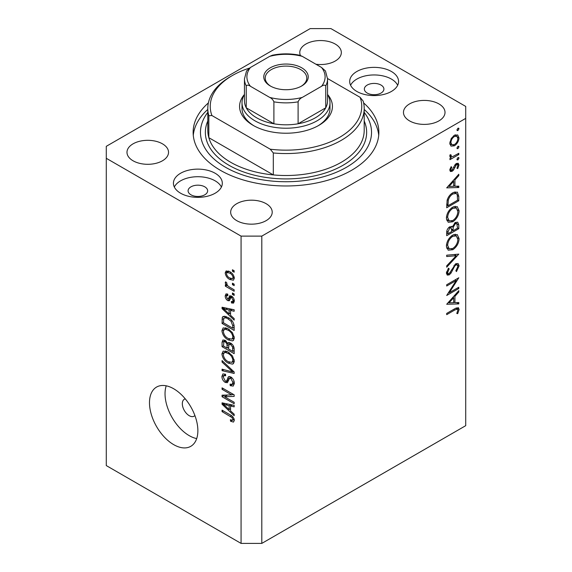 <?xml version="1.0" encoding="UTF-8"?>
<svg xmlns="http://www.w3.org/2000/svg" width="572" height="572" viewBox="0 0 572 572"><rect width="100%" height="100%" fill="white"/><g stroke="black" fill="none" stroke-linecap="round" stroke-linejoin="round"><path stroke-width="0.86" d="M185.285 398.884A9.774 5.641 -120 0 0 184.341 399.249A9.774 5.641 -120 0 0 182.318 403.725A9.774 5.641 -120 0 0 186.586 413.563A9.774 5.641 -120 0 0 194.115 416.18A9.774 5.641 -120 0 0 194.902 415.551M149.485 402.731A34.213 19.755 -120 0 0 164.421 437.158A34.213 19.755 -120 0 0 190.783 446.324A34.213 19.755 -120 0 0 197.869 430.666A34.213 19.755 -120 0 0 182.94 396.232A34.213 19.755 -120 0 0 156.571 387.065A34.213 19.755 -120 0 0 149.485 402.731M166.216 385.814A34.213 19.755 -120 0 0 165.036 393.75A34.213 19.755 -120 0 0 196.689 438.595M381.038 85.071A9.774 5.641 0 0 0 370.391 83.848A9.774 5.641 0 0 0 364.357 89.06A9.774 5.641 0 0 0 367.217 93.05A9.774 5.641 0 0 0 377.87 94.273A9.774 5.641 0 0 0 383.905 89.06A9.774 5.641 0 0 0 381.038 85.071M204.783 186.829A9.774 5.641 0 0 0 194.13 185.607A9.774 5.641 0 0 0 188.095 190.819A9.774 5.641 0 0 0 190.962 194.809A9.774 5.641 0 0 0 201.609 196.032A9.774 5.641 0 0 0 207.643 190.819A9.774 5.641 0 0 0 204.783 186.829M180.588 193.214A24.439 14.107 180 0 1 173.43 183.24A24.439 14.107 180 0 1 188.517 170.206A24.439 14.107 180 0 1 215.151 173.259A24.439 14.107 180 0 1 222.308 183.24A24.439 14.107 180 0 1 207.221 196.275A24.439 14.107 180 0 1 180.588 193.214M174.331 187.03A24.439 14.107 180 0 1 215.151 180.845A24.439 14.107 180 0 1 221.407 187.03M391.412 71.5A24.439 14.107 0 0 0 364.779 68.44A24.439 14.107 0 0 0 349.692 81.474A24.439 14.107 0 0 0 356.849 91.456A24.439 14.107 0 0 0 383.483 94.509A24.439 14.107 0 0 0 398.57 81.474A24.439 14.107 0 0 0 391.412 71.5M397.669 85.271A24.439 14.107 0 0 0 391.412 79.079A24.439 14.107 0 0 0 350.593 85.271M208.38 102.924A92.864 53.618 0 0 0 193.136 132.361A92.864 53.618 0 0 0 220.334 170.27A92.864 53.618 0 0 0 321.535 181.889A92.864 53.618 0 0 0 378.864 132.361A92.864 53.618 0 0 0 363.62 102.924M315.93 64.236A20.771 11.991 0 0 0 341.334 52.545A20.771 11.991 0 0 0 335.249 44.065A20.771 11.991 0 0 0 312.612 41.463A20.771 11.991 0 0 0 299.785 52.545A20.771 11.991 0 0 0 300.407 55.448M162.448 143.829A20.771 11.991 0 0 0 139.811 141.234A20.771 11.991 0 0 0 126.984 152.309A20.771 11.991 0 0 0 133.069 160.789A20.771 11.991 0 0 0 155.706 163.392A20.771 11.991 0 0 0 168.533 152.309A20.771 11.991 0 0 0 162.448 143.829M266.13 203.689A20.771 11.991 0 0 0 243.493 201.094A20.771 11.991 0 0 0 230.666 212.169A20.771 11.991 0 0 0 236.751 220.649A20.771 11.991 0 0 0 259.388 223.252A20.771 11.991 0 0 0 272.215 212.169A20.771 11.991 0 0 0 266.13 203.689M438.931 103.925A20.771 11.991 0 0 0 416.294 101.323A20.771 11.991 0 0 0 403.467 112.405A20.771 11.991 0 0 0 409.552 120.885A20.771 11.991 0 0 0 432.189 123.48A20.771 11.991 0 0 0 445.016 112.405A20.771 11.991 0 0 0 438.931 103.925M310.196 28.6L106.285 146.325L106.285 158.294L241.069 236.114L261.804 236.114L465.715 118.39L465.715 106.421L330.931 28.6L310.196 28.6M449.306 292.735L458.801 287.251L458.801 288.51L446.703 295.488L456.227 280.502L446.703 286L446.703 284.749L458.801 277.763L449.306 292.735L448.584 292.321M455.841 263.713L458.101 263.528L459.116 265.816L456.47 271.586L455.855 270.763L457.872 266.531L457.171 264.85L455.82 264.979L454.633 266.166L451.058 273.037L449.22 274.882L447.254 275.096L446.396 273.066L448.441 268.168L449.184 268.869L447.64 272.494L448.155 273.759L449.17 273.652L455.841 263.713M458.801 254.125L446.703 267.195L446.703 265.851L456.241 255.698L446.703 256.542L446.703 255.198L458.801 254.125M459.116 238.703C458.78 243.379 456.678 247.047 452.809 249.707L448.219 250.207L446.396 246.16C446.711 241.434 448.827 237.73 452.752 235.056L457.278 234.584L459.116 238.703L457.679 237.88M459.116 210.768C458.78 215.444 456.678 219.112 452.809 221.772L448.219 222.272L446.396 218.225C446.711 213.499 448.827 209.795 452.752 207.121L457.278 206.649L459.116 210.768L457.679 209.945M458.801 187.509L446.703 187.866L458.801 174.26L458.801 175.625L454.926 179.923L454.926 186.257L458.801 186.143L458.801 187.509L456.549 186.207M457.95 128.192L458.958 128.779L457.95 130.523L457.235 130.595L456.942 129.937L457.95 128.192L458.958 128.779L458.665 128.128M106.285 158.294L106.285 465.579L241.069 543.4L261.804 543.4L261.804 236.114M261.804 543.4L465.715 425.675L465.715 118.39M450.929 146.032L449.806 143.186L451.265 138.467L454.404 135.257L457.7 134.949L458.958 137.902C458.73 141.263 457.207 143.901 454.404 145.817L451.072 146.117M457.95 146.282L458.958 146.861L457.95 148.606L456.942 148.026L457.95 146.282L458.958 146.861L458.665 146.21M457.235 148.677L456.942 148.026L457.95 148.606M458.801 153.31L458.801 154.562L449.964 159.667L449.964 158.415L451.265 157.657L450.507 157.414L449.806 156.013L450.114 154.747L451.051 154.89L451.394 156.542L452.795 156.549L458.801 153.31M457.95 157.565L458.958 158.144L457.95 159.888L456.942 159.309L457.95 157.565L458.958 158.144L458.665 157.493M457.235 159.96L456.942 159.309L457.95 159.888M452.13 171.307L450.421 171.507L449.806 170.07L451.065 166.731L451.823 167.138L450.893 169.441L451.215 170.149L452.08 170.084L455.04 164.736L456.406 163.47L458.222 163.277L458.958 164.986L457.757 168.597L456.942 168.232L457.872 165.673L457.4 164.614L456.449 164.693L453.489 170.056L452.13 171.307L449.814 169.97M452.91 192.707L457.364 192.099L458.801 196.432L458.801 200.765L446.703 207.743L447.14 200.243C448.248 196.775 450.171 194.258 452.91 192.707M458.801 224.918L458.801 228.7L446.703 235.678L446.703 232.954C446.568 230.437 447.569 228.385 449.706 226.791L452.28 226.92L455.369 222.444L457.743 222.208L458.801 224.918L457.214 224.002M451.83 226.512L451.287 226.348M458.801 303.911L446.703 304.268L458.801 290.655L458.801 292.02L454.926 296.325L454.926 302.652L458.801 302.538L458.801 303.911L456.549 302.602M457.872 310.138L457.407 309.123L454.754 310.003L446.703 314.65L446.703 313.399L454.876 308.68L458.358 307.636L459.116 309.495L457.714 313.663L456.785 313.463L457.872 310.138M224.531 396.718L234.162 402.273L234.162 403.725L222.065 396.739L222.065 395.195L231.703 394.873L222.065 389.303L222.065 387.852L234.162 394.837L234.162 396.389L224.531 396.718L227.477 395.016M230.795 376.934C233.076 378.507 234.248 380.652 234.32 383.362L233.233 386.086L230.23 385.678L230.073 384.134L232.096 384.384L232.904 382.425L230.831 378.407L229.579 378.235L227.413 382.682L225.218 382.418C223.094 380.981 221.986 378.993 221.907 376.455L222.908 373.909L225.518 374.245L225.675 375.79L223.931 375.561L223.323 377.22L225.246 380.988L226.476 381.238L228.593 376.626L230.795 376.934M222.065 360.589L234.162 371.972L234.162 373.466L222.065 370.663L222.065 369.169L232.747 371.979L222.065 362.097L222.065 360.589M234.32 361.096L233.09 363.856L232.418 364.121L228.271 363.141C224.674 361.232 222.551 358.158 221.907 353.925L223.187 351.115L228.121 351.987L232.468 355.92L234.32 361.096M234.32 337.88L233.09 340.64L232.418 340.898L228.271 339.918C224.674 338.009 222.551 334.942 221.907 330.702L223.187 327.892L228.121 328.771L232.468 332.704L234.32 337.88M230.545 315.286L234.162 318.59L234.162 320.098L222.065 308.658L222.065 307.243L234.162 309.759L234.162 311.268L230.545 310.403L230.545 315.286M232.432 269.762L234.162 270.763L234.162 272.215L232.432 271.214L232.432 269.762M241.069 543.4L241.069 236.114M229.672 271.614C232.289 272.937 233.841 275.132 234.32 278.199L233.412 280.201L229.758 279.465C227.184 278.135 225.661 275.961 225.204 272.937L226.112 270.942L229.672 271.614M232.432 283.19L234.162 284.184L234.162 285.635L232.432 284.642L232.432 283.19M229.601 287.173L234.162 289.811L234.162 291.262L225.361 286.179L225.361 284.727L226.769 285.542L225.204 282.925L225.675 281.824L226.934 283.097L226.777 283.991L227.799 285.878L229.601 287.173M232.432 292.986L234.162 293.979L234.162 295.431L232.432 294.437L232.432 292.986M231.481 296.06C233.304 297.276 234.248 298.963 234.32 301.129L233.562 303.11L231.488 302.96L231.331 301.415L232.589 301.537L233.061 300.307L231.696 297.633L230.895 297.504L229.315 300.786L227.713 300.6C226.062 299.456 225.225 297.898 225.204 295.931L225.983 293.894L227.72 294.072L227.878 295.61L226.848 295.524L226.462 296.603L227.534 299.042L228.271 299.006L229.694 295.753L231.481 296.06M227.534 299.042L231.724 297.011L231.996 296.403M228.042 317.481C231.624 319.298 233.662 322.243 234.162 326.319L234.162 330.437L222.065 323.459L222.286 317.424L223.073 316.438L228.042 317.481M230.609 343.086C232.954 344.558 234.141 346.646 234.162 349.363L234.162 353.66L222.065 346.675L222.065 342.342L222.858 340.011L225.103 340.268L227.642 343.293L228.164 342.678L230.609 343.086M230.545 410.882L234.162 414.185L234.162 415.694L222.065 404.254L222.065 402.838L234.162 405.355L234.162 406.864L230.545 405.998L230.545 410.882M234.32 420.391L233.462 422.086L230.545 421.228L230.387 419.691L232.575 420.284L232.904 419.512L231.989 417.539L222.065 411.618L222.065 410.167L230.273 414.907C232.561 415.944 233.905 417.774 234.32 420.391M233.691 270.492L232.432 271.214M234.313 278.028L233.884 277.828M231.16 278.664L229.758 279.465M228.693 271.543L228.664 271.107M228.5 271.035L225.204 272.937M226.462 273.702C226.912 275.74 228.013 277.177 229.758 278.013L232.497 278.628L233.061 277.434C232.604 275.397 231.503 273.952 229.758 273.116L227.012 272.515L226.462 273.702M230.931 272.436L229.758 273.116M234.127 276.819L233.061 277.434M233.691 283.912L232.432 284.642M226.619 285.457L225.361 286.179M227.248 285.264L226.769 285.542M226.197 282.353L225.204 282.925M233.691 293.708L232.432 294.437M234.313 301.33L231.488 302.96M234.141 299.678L233.061 300.307M232.718 297.047L231.696 297.633M232.332 296.675L230.895 297.504M230.237 299.142L227.713 300.6M227.756 294.458L225.204 295.931M230.995 297.047L231.724 297.011L230.995 297.047M223.867 307.614L222.065 308.658M232.325 309.38L230.545 310.403M225.611 310.646L229.129 313.992L229.129 310.067L223.323 308.673L225.611 310.646M230.545 313.177L229.129 313.992M224.81 307.815L223.323 308.673M230.852 309.073L229.129 310.067M223.48 322.644L222.065 323.459M225.518 317.26L225.568 316.366M224.467 316.166L222.286 317.424M223.48 322.822L232.747 328.171L232.747 325.683L230.981 321.178L228.028 318.919C226.205 317.667 224.767 317.539 223.716 318.532L223.48 322.822M234.162 327.356L232.747 328.171M226.498 316.695L223.716 318.532M229.229 318.225L228.028 318.919M231.939 320.627L230.981 321.178M234.055 324.925L232.747 325.683M233.626 340.204L232.418 340.898M234.22 338.924L232.976 338.545M229.644 339.132L228.271 339.918M225.361 328.821L221.907 330.702M225.361 328.707L225.461 327.67M223.323 331.51C223.845 334.77 225.497 337.094 228.292 338.481L231.939 339.139L232.904 337.072C232.396 333.891 230.788 331.603 228.085 330.201L225.354 329.229L224.281 329.443L223.323 331.51M227.084 328.228L225.354 329.229M229.279 329.508L228.085 330.201M234.148 336.35L232.904 337.072M223.48 345.86L222.065 346.675M229 342.506L227.642 343.293M230.545 343.443L230.537 343.043M223.48 346.039L227.091 348.126L226.977 344.072L225.304 341.834L223.938 341.606L223.48 346.039M228.507 347.311L227.091 348.126M226.326 341.241L225.304 341.834M229.522 342.599L226.977 344.072M228.507 348.941L232.747 351.394L232.597 347.018L230.616 344.537L229.05 344.301L228.507 348.941M234.162 350.579L232.747 351.394M231.739 343.894L230.616 344.537M233.633 346.417L232.597 347.018M234.034 347.769L232.747 348.512M233.626 363.42L232.418 364.121M234.22 362.14L232.976 361.761M229.644 362.348L228.271 363.141M225.361 352.037L221.907 353.925M225.361 351.93L225.461 350.886M223.323 354.726C223.845 357.986 225.497 360.31 228.292 361.697L231.939 362.355L232.904 360.288C232.396 357.114 230.788 354.819 228.085 353.417L225.354 352.445L224.281 352.667L223.323 354.726M227.084 351.444L225.354 352.445M229.279 352.731L228.085 353.417M234.148 359.573L232.904 360.288M223.852 369.634L222.065 370.663M233.626 371.471L232.747 371.979M223.059 361.518L222.065 362.097M234.291 383.976L233.691 383.683L230.23 385.678M234.148 381.703L232.904 382.425M231.917 377.777L230.831 378.407M228.564 380.487L225.218 382.418M225.368 374.731L221.907 376.455M228.721 379.944L226.476 381.238M230.716 377.577L230.866 376.977M229.558 376.462L227.906 377.42M226.727 395.445L226.069 395.059M224.903 395.102L222.065 396.739M232.961 394.144L231.703 394.873M223.323 388.581L222.065 389.303M233.626 394.53L232.211 394.58M223.867 403.21L222.065 404.254M232.325 404.976L230.545 405.998M225.611 406.242L229.129 409.588L229.129 405.662L223.323 404.268L225.611 406.242M230.545 408.773L229.129 409.588M224.81 403.41L223.323 404.268M230.852 404.669L229.129 405.662M234.205 419.347L232.575 420.284M232.053 420.363L230.545 421.228M234.062 418.847L232.904 419.512M232.961 416.974L231.989 417.539M223.323 410.889L222.065 411.618M456.942 129.937L457.95 130.523M455.405 134.799L455.484 135.435M457.629 137.137L458.958 137.902M453.067 145.045L454.404 145.817M450.564 144.03L449.907 144.301M454.411 136.501C452.28 137.959 451.108 139.983 450.893 142.564L451.93 144.809L454.411 144.559C456.542 143.107 457.693 141.098 457.872 138.538L456.885 136.243L454.411 136.501L453.424 135.929M449.907 141.992L450.893 142.564M457.714 153.932L458.801 154.562M450.042 156.957L451.265 157.657M449.978 155.098L450.893 155.62M450.007 168.926L450.893 169.441M456.37 163.492L458.958 164.986M456.992 168.154L457.757 168.597M455.519 164.157L456.449 164.693M454.812 165.072L455.605 165.522M453.861 167.117L454.697 167.596M452.659 169.577L453.489 170.056M457.993 175.154L458.801 175.625M454.118 179.458L454.926 179.923M453.682 185.542L454.926 186.257M453.682 181.303L449.063 186.429L453.682 186.293L453.682 181.303L452.881 180.838M448.255 185.964L449.063 186.429M457.564 200.043L458.801 200.765M455.083 191.82L455.269 192.9M447.947 205.777L457.564 200.229L457.257 194.809L456.263 193.472L452.902 193.958C450.614 195.295 449.077 197.412 448.284 200.307L447.947 205.777L446.703 205.062M447.29 199.728L448.284 200.307M451.88 193.372L452.902 193.958M451.587 221.071L452.809 221.772M448.198 220.327L446.846 220.663M455.205 206.235L455.569 207.536M452.745 208.38C449.592 210.582 447.89 213.606 447.64 217.446L449.199 220.906L452.802 220.52C455.934 218.332 457.629 215.337 457.872 211.533L456.313 207.965L452.745 208.38L451.73 207.793M446.489 216.781L447.64 217.446M457.564 227.978L458.801 228.7M447.947 232.01L447.947 233.712L451.823 231.474L451.093 227.899L449.728 228.028L447.947 232.01L446.803 231.353M446.703 232.997L447.947 233.712M448.777 227.484L449.728 228.028M453.067 229.923L453.067 230.759L457.564 228.164L456.792 223.58L455.369 223.695L453.21 227.227L453.067 229.923L451.744 229.165M451.816 230.037L453.067 230.759M452.33 226.727L453.21 227.227M454.411 223.144L455.369 223.695M451.587 249.006L452.809 249.707M448.198 248.262L446.846 248.598M455.205 234.17L455.569 235.471M452.745 236.315C449.592 238.517 447.89 241.541 447.64 245.381L449.199 248.841L452.802 248.455C455.934 246.267 457.629 243.272 457.872 239.468L456.313 235.9L452.745 236.315L451.73 235.728M446.489 244.716L447.64 245.381M454.225 254.533L456.241 255.698M455.655 263.978L459.116 265.816M454.897 264.443L455.82 264.979M453.846 265.708L454.633 266.166M450.271 272.579L451.058 273.037M446.403 273.252L449.22 274.882M448.305 268.361L449.184 268.869M446.546 271.857L447.64 272.494M457.714 287.88L458.801 288.51M455.14 279.88L456.227 280.502M457.993 291.556L458.801 292.02M454.118 295.853L454.926 296.325M453.725 301.959L454.926 302.652M453.682 297.697L449.063 302.831L453.682 302.688L453.682 297.697L452.881 297.233M448.255 302.366L449.063 302.831M456.349 307.9L459.116 309.495M456.906 313.199L457.714 313.663M327.541 94.444A46.432 26.805 180 0 1 318.833 125.375A46.432 26.805 180 0 1 253.167 125.375L253.167 125.375A46.432 26.805 180 0 1 244.458 94.444M327.541 94.48A43.987 25.397 180 0 1 329.987 102.824A43.987 25.397 180 0 1 302.831 126.29A43.987 25.397 180 0 1 254.897 120.785A43.987 25.397 180 0 1 242.013 102.824L242.013 108.415A43.987 25.397 0 0 0 254.054 125.869M207.8 108.415L207.8 130.359A78.2 45.152 0 0 0 208.837 137.688A78.2 45.152 0 0 0 230.702 162.291A78.2 45.152 0 0 0 273.309 174.91L208.837 137.688L208.837 115.744A78.2 45.152 180 0 1 207.8 108.415A78.2 45.152 180 0 1 230.702 76.491L232.432 75.49A75.754 43.737 0 0 0 211.897 115.515L208.837 115.744M207.8 112.355A85.535 49.385 0 0 0 225.518 167.274A85.535 49.385 0 0 0 334.384 173.08A85.535 49.385 0 0 0 364.2 112.355M364.2 109.431A92.864 53.618 180 0 1 378.721 135.35M273.309 152.96L270.241 149.199A75.754 43.737 0 0 0 360.103 97.319L363.163 101.087A78.2 45.152 180 0 1 364.2 108.415A78.2 45.152 180 0 1 273.309 152.96L273.309 174.91A78.2 45.152 0 0 0 364.2 130.359L364.2 108.415M360.103 97.319L327.541 78.521M249.435 68.111A75.754 43.737 0 0 0 232.432 75.49M270.241 149.199L211.897 115.515M193.279 135.35A92.864 53.618 180 0 1 207.8 109.431M317.946 125.869A43.987 25.397 0 0 0 329.987 108.415L329.987 102.824M270.277 85.964L270.277 85.964A22.236 12.841 180 0 1 270.277 67.811A22.236 12.841 180 0 1 301.723 67.811A22.236 12.841 180 0 1 301.723 85.964A22.236 12.841 180 0 1 270.277 85.964M301.187 86.265A20.771 11.991 0 0 0 306.771 78.085A20.771 11.991 0 0 0 300.686 69.605A20.771 11.991 0 0 0 278.049 67.003A20.771 11.991 0 0 0 265.229 78.085A20.771 11.991 0 0 0 270.813 86.265M250.457 86.293C248.591 84.949 247.19 84.806 246.253 85.864A41.541 23.988 180 0 1 244.458 78.879L244.458 100.829A41.541 23.988 0 0 0 246.253 107.815A41.541 23.988 0 0 0 256.621 117.789A41.541 23.988 0 0 0 273.902 123.774A41.541 23.988 0 0 0 298.098 123.774A41.541 23.988 0 0 0 325.747 107.815A41.541 23.988 0 0 0 327.541 100.829L327.541 78.879A41.541 23.988 180 0 1 325.747 85.864C324.81 84.806 323.409 84.949 321.543 86.293A39.103 22.573 0 0 0 321.543 67.475L302.302 56.363A39.103 22.573 0 0 0 269.698 56.363L250.457 67.475A39.103 22.573 0 0 0 250.457 86.293L269.698 97.404A39.103 22.573 0 0 0 302.302 97.404L321.543 86.293M246.253 85.864L246.253 107.815L273.902 123.774L273.902 101.83C272.966 99.692 271.564 98.22 269.698 97.404M242.013 102.824A43.987 25.397 180 0 1 244.458 94.48M302.302 97.404C300.429 98.22 299.027 99.692 298.098 101.83L298.098 123.774L325.747 107.815L325.747 85.864M269.698 56.363L272.372 55.227C281.46 53.41 290.54 53.41 299.628 55.227L302.302 56.363M321.543 67.475L325.454 70.949L327.541 78.879M244.458 78.879L246.546 70.949L250.457 67.475M231.517 296.082L228.771 297.669M227.456 308.365L225.811 309.316M223.702 318.575L222.065 319.519M225.368 340.433L222.065 342.342M228.757 344.601L227.091 345.567M231.774 369.726L230.838 370.27M230.738 377.484L227.284 379.486M227.456 403.961L225.811 404.912M231.553 415.73L230.366 416.409M457.421 195.638L458.801 196.432M446.718 204.082L447.947 204.797M451.901 269.333L452.709 269.798M453.667 309.38L454.754 310.003M364.2 120.985A80.645 46.561 180 0 1 325.797 172.851A80.645 46.561 180 0 1 228.979 165.279A80.645 46.561 180 0 1 207.8 120.985M298.098 101.83A41.541 23.988 180 0 1 273.902 101.83M227.012 272.515L229.1 271.307M232.497 278.628L234.284 277.599M232.589 301.537L234.291 300.55M226.848 295.524L227.813 294.973M228.135 299.12L230.845 297.547M224.281 329.443L226.684 328.056M231.939 339.139L234.313 337.773M223.938 341.606L225.64 340.626M229.05 344.301L230.881 343.25M224.281 352.667L226.684 351.272M231.939 362.355L234.313 360.989M232.096 384.384L234.313 383.104M229.579 378.235L231.288 377.248M223.931 375.561L225.561 374.624M456.885 136.243L454.804 135.042M451.93 144.809L449.821 143.593M451.394 156.542L449.842 155.648M451.215 170.149L449.885 169.383M457.4 164.614L455.948 163.778M456.263 193.472L453.996 192.163M456.313 207.965L453.889 206.571M449.199 220.906L446.475 219.333M451.093 227.899L449.449 226.948M456.792 223.58L455.112 222.608M456.313 235.9L453.889 234.506M449.199 248.841L446.475 247.268M457.171 264.85L455.541 263.914M448.155 273.759L446.41 272.751M457.407 309.123L455.777 308.186"/></g></svg>
